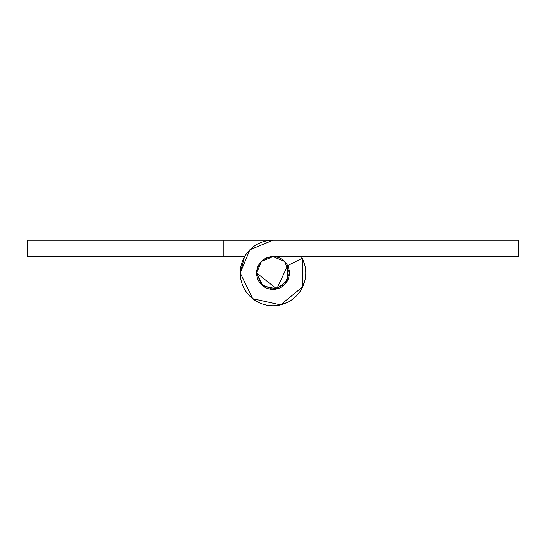 <?xml version="1.0" encoding="UTF-8"?>
<svg xmlns="http://www.w3.org/2000/svg" width="546" height="546" viewBox="0 0 546 546"><rect width="100%" height="100%" fill="white"/><g stroke="black" fill="none" stroke-linecap="round" stroke-linejoin="round"><path stroke-width="0.82" d="M256.62 273A16.38 16.38 0 0 1 273 256.62A16.38 16.38 0 0 1 289.38 273A16.38 16.38 0 0 1 273 289.38A16.38 16.38 0 0 1 256.62 273L261.418 284.582L273 289.38L284.582 284.582L289.38 273L284.582 261.418L273 256.62L261.418 261.418L256.62 273C257.664 263.124 263.124 257.664 273 256.62L518.7 256.62L518.7 240.24L223.86 240.24L518.7 240.24L518.7 256.62L273 256.62L261.418 261.418L256.62 273L262.844 285.851L276.788 288.936L287.851 279.907L287.626 265.629L276.788 288.936L256.62 273L262.162 285.292M27.3 240.24L223.86 240.24L27.3 240.24L27.3 256.62L223.86 256.62L27.3 256.62L27.3 240.24M244.533 256.62L223.86 256.62L223.86 240.24L223.86 256.62L244.533 256.62L240.24 273A32.76 32.76 0 0 1 273 240.24L249.836 249.836L240.24 273L244.533 256.62L240.24 273L244.533 256.62L240.24 273L244.533 256.62L240.24 273L249.836 249.836M304.668 264.312L301.467 256.62M255.166 300.512L250.164 296.526M251.331 297.577L258.947 302.702M277.163 305.521L287.483 302.491M300.252 291.277L304.839 281.04M302.259 258.258A32.76 32.76 0 0 1 280.576 304.873A32.76 32.76 0 0 1 240.24 273L252.689 298.703L280.576 304.873L302.702 286.814L302.259 258.258L287.626 265.629L302.259 258.258"/></g></svg>

